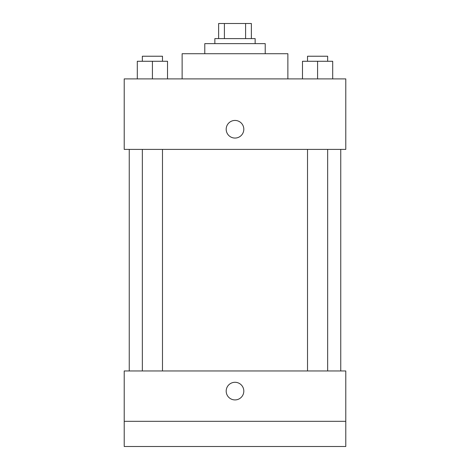 <?xml version="1.0" encoding="UTF-8"?>
<svg xmlns="http://www.w3.org/2000/svg" width="470" height="470" viewBox="0 0 470 470"><rect width="100%" height="100%" fill="white"/><g stroke="black" fill="none" stroke-linecap="round" stroke-linejoin="round"><path stroke-width="0.7" d="M224.401 38.605L224.401 23.5L218.632 23.5L218.632 38.605L218.632 23.5M224.401 23.5L251.368 23.5L251.368 38.605M245.599 38.605L245.599 23.5M214.855 43.645L214.855 38.605L255.145 38.605L255.145 43.645M204.785 53.715L204.785 43.645L265.215 43.645L265.215 53.715M182.125 78.895L182.125 53.715L287.875 53.715L287.875 78.895M124.215 78.895L345.785 78.895L345.785 149.395L124.215 149.395L124.215 78.895M235 138.062A8.812 8.812 0 0 1 227.368 124.844A8.812 8.812 0 0 1 242.632 124.844A8.812 8.812 0 0 1 235 138.062M124.215 370.965L345.785 370.965L345.785 446.5L124.215 446.5L124.215 370.965M235 399.917A8.812 8.812 0 0 1 227.368 386.698A8.812 8.812 0 0 1 242.632 386.698A8.812 8.812 0 0 1 235 399.917M124.215 421.32L345.785 421.32M302.48 78.895L302.48 61.27L332.695 61.27L332.695 78.895L332.695 61.27M317.585 78.895L317.585 61.27M327.655 61.27L327.655 56.23L307.515 56.23L307.515 61.27M137.305 78.895L137.305 61.27L167.52 61.27L167.52 78.895L167.52 61.27M152.415 78.895L152.415 61.27M162.485 61.27L162.485 56.23L142.345 56.23L142.345 61.27M340.75 370.965L340.75 149.395M129.25 370.965L129.25 149.395M307.515 149.395L307.515 370.965M327.655 149.395L327.655 370.965M162.485 370.965L162.485 149.395M142.345 370.965L142.345 149.395"/></g></svg>
